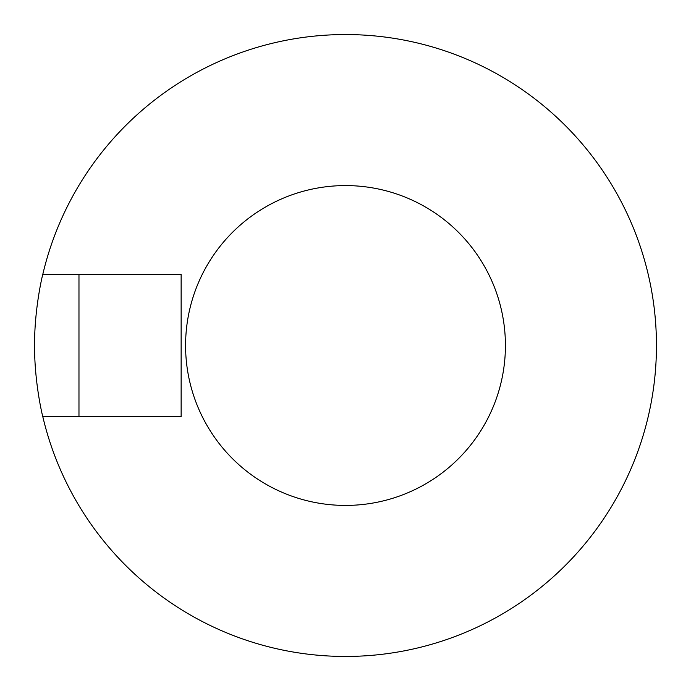 <?xml version="1.0" encoding="UTF-8"?>
<svg xmlns="http://www.w3.org/2000/svg" width="691" height="691" viewBox="0 0 691 691"><rect width="100%" height="100%" fill="white"/><g stroke="black" fill="none" stroke-linecap="round" stroke-linejoin="round"><path stroke-width="1.04" d="M42.782 416.578L78.973 416.578L78.973 274.422L42.782 274.422A310.95 310.95 0 0 1 521.195 88.94A310.95 310.95 0 0 1 521.195 602.06A310.95 310.95 0 0 1 42.782 416.578C42.851 417.321 34.42 383.617 34.55 345.56C34.386 307.59 42.877 273.515 42.782 274.422M185.585 345.5A159.915 159.915 0 0 0 425.457 483.994A159.915 159.915 0 0 0 425.457 207.006A159.915 159.915 0 0 0 185.585 345.5M78.973 416.578L181.137 416.578L181.137 274.422L78.973 274.422"/></g></svg>
